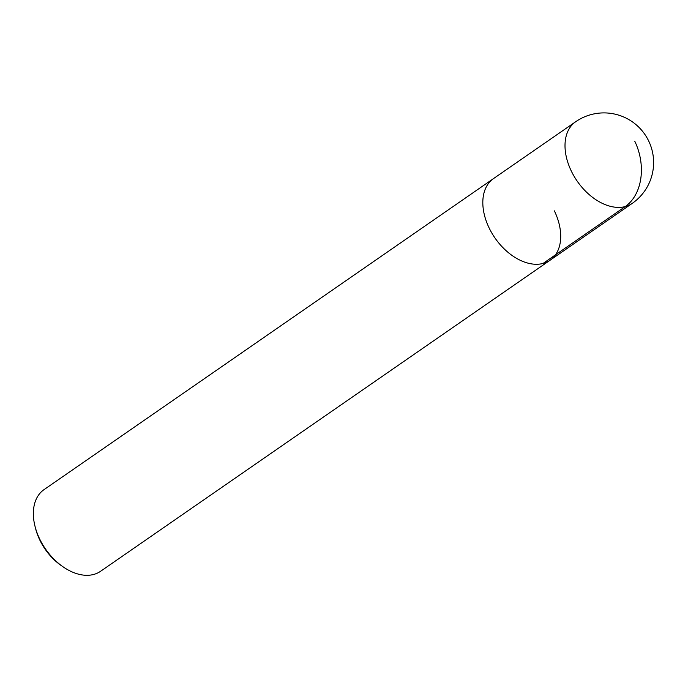 <?xml version="1.0" encoding="UTF-8"?>
<svg xmlns="http://www.w3.org/2000/svg" width="688" height="688" viewBox="0 0 688 688"><rect width="100%" height="100%" fill="white"/><g stroke="black" fill="none" stroke-linecap="round" stroke-linejoin="round"><path stroke-width="1.03" d="M35.036 526.389A49.665 32.577 55.3 0 0 39.689 539.031A49.665 32.577 55.3 0 0 62.978 566.766L61.189 565.519A45.52 29.868 55.3 0 1 39.835 540.097A45.52 29.868 55.3 0 1 35.578 528.504L35.036 526.389A49.665 32.577 55.3 0 1 44.041 489.624L493.502 178.596A49.665 32.577 55.3 0 0 489.151 228.003A49.665 32.577 55.3 0 0 550.022 260.27A49.665 32.577 -124.7 0 1 489.151 228.003A49.665 32.577 -124.7 0 1 493.502 178.596L575.693 121.724A49.665 32.577 -124.7 0 0 571.341 171.131A49.665 32.577 -124.7 0 0 632.212 203.399A49.665 49.665 0 0 0 648.664 140.945A49.665 49.665 0 0 0 575.693 121.724M554.373 210.863A49.665 32.577 -124.7 0 1 550.022 260.27L632.212 203.399M62.978 566.766A49.665 32.577 55.3 0 0 100.56 571.298L550.022 260.27M634.766 141.229A49.665 36.464 75.3 0 1 625.229 206.581L543.047 263.452"/></g></svg>
